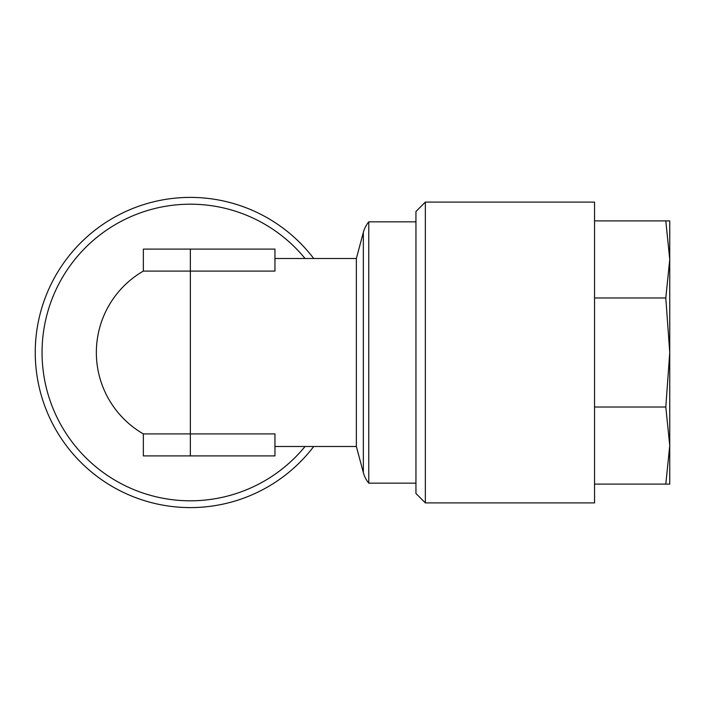 <?xml version="1.0" encoding="UTF-8"?>
<svg xmlns="http://www.w3.org/2000/svg" width="705" height="705" viewBox="0 0 705 705"><rect width="100%" height="100%" fill="white"/><g stroke="black" fill="none" stroke-linecap="round" stroke-linejoin="round"><path stroke-width="1.06" d="M415.95 221.837L368.768 221.837L368.768 483.163L415.95 483.163M313.716 446.503A155.1 155.1 0 0 1 35.25 352.5A155.1 155.1 0 0 1 313.716 258.497M274.95 258.497L356.36 258.497L356.36 446.503L363.348 472.597A28.2 28.2 0 0 0 368.768 483.163M356.36 258.497L363.348 232.403A28.2 28.2 0 0 1 368.768 221.837M274.95 446.503L356.36 446.503M274.95 271.09L143.353 271.09L143.353 249.103L274.95 249.103L274.95 271.09M96.347 352.5A94.003 94.003 0 0 0 143.353 433.91L274.95 433.91L274.95 455.897L143.353 455.897L143.353 433.91A94.003 94.003 0 0 1 143.353 271.09M669.75 259.449L669.75 220.903L665.802 220.903L669.75 259.449L665.802 297.986L669.75 352.5L665.802 407.014L669.75 445.551L665.802 484.097L669.75 484.097L669.75 259.449L669.75 445.542M425.353 502.903L594.553 502.903L594.553 202.097L425.353 202.097L425.353 502.903L415.95 493.5L415.95 211.5L425.353 202.097M594.553 220.903L665.802 220.903M594.553 484.097L665.802 484.097M594.553 407.014L665.802 407.014M594.553 297.986L665.802 297.986M363.348 232.403L363.348 472.597M305.054 446.503A148.297 148.297 0 0 1 42.053 352.5A148.297 148.297 0 0 1 305.054 258.497M190.35 249.103L190.35 455.897"/></g></svg>

